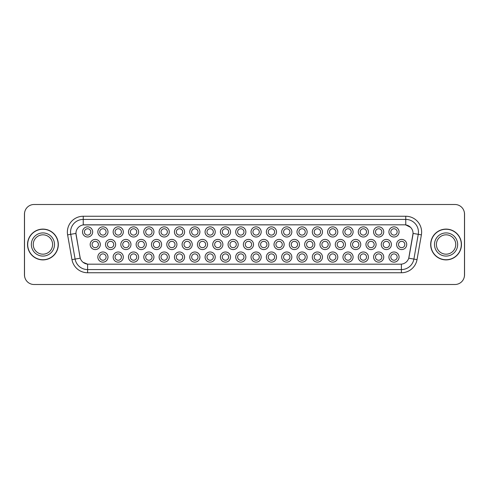 <?xml version="1.0" encoding="UTF-8"?>
<svg xmlns="http://www.w3.org/2000/svg" width="489" height="489" viewBox="0 0 489 489"><rect width="100%" height="100%" fill="white"/><g stroke="black" fill="none" stroke-linecap="round" stroke-linejoin="round"><path stroke-width="0.73" d="M261.187 257.073A5.079 5.079 0 0 1 256.114 262.147A5.079 5.079 0 0 1 251.034 257.073A5.079 5.079 0 0 1 256.114 251.994A5.079 5.079 0 0 1 261.187 257.073M252.935 257.073A3.172 3.172 0 0 0 256.114 260.246A3.172 3.172 0 0 0 259.286 257.073A3.172 3.172 0 0 0 256.114 253.895A3.172 3.172 0 0 0 252.935 257.073M276.511 257.073A5.079 5.079 0 0 1 271.432 262.147A5.079 5.079 0 0 1 266.352 257.073A5.079 5.079 0 0 1 271.432 251.994A5.079 5.079 0 0 1 276.511 257.073M268.253 257.073A3.172 3.172 0 0 0 271.432 260.246A3.172 3.172 0 0 0 274.604 257.073A3.172 3.172 0 0 0 271.432 253.895A3.172 3.172 0 0 0 268.253 257.073M291.829 257.073A5.079 5.079 0 0 1 286.75 262.147A5.079 5.079 0 0 1 281.67 257.073A5.079 5.079 0 0 1 286.75 251.994A5.079 5.079 0 0 1 291.829 257.073M283.577 257.073A3.172 3.172 0 0 0 286.75 260.246A3.172 3.172 0 0 0 289.922 257.073A3.172 3.172 0 0 0 286.75 253.895A3.172 3.172 0 0 0 283.577 257.073M337.789 257.073A5.079 5.079 0 0 1 332.709 262.147A5.079 5.079 0 0 1 327.63 257.073A5.079 5.079 0 0 1 332.709 251.994A5.079 5.079 0 0 1 337.789 257.073M329.537 257.073A3.172 3.172 0 0 0 332.709 260.246A3.172 3.172 0 0 0 335.882 257.073A3.172 3.172 0 0 0 332.709 253.895A3.172 3.172 0 0 0 329.537 257.073M353.107 257.073A5.079 5.079 0 0 1 348.027 262.147A5.079 5.079 0 0 1 342.948 257.073A5.079 5.079 0 0 1 348.027 251.994A5.079 5.079 0 0 1 353.107 257.073M344.855 257.073A3.172 3.172 0 0 0 348.027 260.246A3.172 3.172 0 0 0 351.206 257.073A3.172 3.172 0 0 0 348.027 253.895A3.172 3.172 0 0 0 344.855 257.073M368.425 257.073A5.079 5.079 0 0 1 363.351 262.147A5.079 5.079 0 0 1 358.272 257.073A5.079 5.079 0 0 1 363.351 251.994A5.079 5.079 0 0 1 368.425 257.073M360.173 257.073A3.172 3.172 0 0 0 363.351 260.246A3.172 3.172 0 0 0 366.524 257.073A3.172 3.172 0 0 0 363.351 253.895A3.172 3.172 0 0 0 360.173 257.073M383.749 257.073A5.079 5.079 0 0 1 378.669 262.147A5.079 5.079 0 0 1 373.59 257.073A5.079 5.079 0 0 1 378.669 251.994A5.079 5.079 0 0 1 383.749 257.073M375.491 257.073A3.172 3.172 0 0 0 378.669 260.246A3.172 3.172 0 0 0 381.842 257.073A3.172 3.172 0 0 0 378.669 253.895A3.172 3.172 0 0 0 375.491 257.073M307.147 257.073A5.079 5.079 0 0 1 302.068 262.147A5.079 5.079 0 0 1 296.988 257.073A5.079 5.079 0 0 1 302.068 251.994A5.079 5.079 0 0 1 307.147 257.073M298.895 257.073A3.172 3.172 0 0 0 302.068 260.246A3.172 3.172 0 0 0 305.246 257.073A3.172 3.172 0 0 0 302.068 253.895A3.172 3.172 0 0 0 298.895 257.073M322.471 257.073A5.079 5.079 0 0 1 317.392 262.147A5.079 5.079 0 0 1 312.312 257.073A5.079 5.079 0 0 1 317.392 251.994A5.079 5.079 0 0 1 322.471 257.073M314.213 257.073A3.172 3.172 0 0 0 317.392 260.246A3.172 3.172 0 0 0 320.564 257.073A3.172 3.172 0 0 0 317.392 253.895A3.172 3.172 0 0 0 314.213 257.073M245.869 257.073A5.079 5.079 0 0 1 240.79 262.147A5.079 5.079 0 0 1 235.71 257.073A5.079 5.079 0 0 1 240.79 251.994A5.079 5.079 0 0 1 245.869 257.073M237.617 257.073A3.172 3.172 0 0 0 240.79 260.246A3.172 3.172 0 0 0 243.968 257.073A3.172 3.172 0 0 0 240.79 253.895A3.172 3.172 0 0 0 237.617 257.073M230.551 257.073A5.079 5.079 0 0 1 225.472 262.147A5.079 5.079 0 0 1 220.392 257.073A5.079 5.079 0 0 1 225.472 251.994A5.079 5.079 0 0 1 230.551 257.073M222.299 257.073A3.172 3.172 0 0 0 225.472 260.246A3.172 3.172 0 0 0 228.644 257.073A3.172 3.172 0 0 0 225.472 253.895A3.172 3.172 0 0 0 222.299 257.073M215.233 257.073A5.079 5.079 0 0 1 210.154 262.147A5.079 5.079 0 0 1 205.074 257.073A5.079 5.079 0 0 1 210.154 251.994A5.079 5.079 0 0 1 215.233 257.073M206.975 257.073A3.172 3.172 0 0 0 210.154 260.246A3.172 3.172 0 0 0 213.326 257.073A3.172 3.172 0 0 0 210.154 253.895A3.172 3.172 0 0 0 206.975 257.073M199.909 257.073A5.079 5.079 0 0 1 194.83 262.147A5.079 5.079 0 0 1 189.75 257.073A5.079 5.079 0 0 1 194.83 251.994A5.079 5.079 0 0 1 199.909 257.073M191.657 257.073A3.172 3.172 0 0 0 194.83 260.246A3.172 3.172 0 0 0 198.008 257.073A3.172 3.172 0 0 0 194.83 253.895A3.172 3.172 0 0 0 191.657 257.073M184.591 257.073A5.079 5.079 0 0 1 179.512 262.147A5.079 5.079 0 0 1 174.432 257.073A5.079 5.079 0 0 1 179.512 251.994A5.079 5.079 0 0 1 184.591 257.073M176.34 257.073A3.172 3.172 0 0 0 179.512 260.246A3.172 3.172 0 0 0 182.684 257.073A3.172 3.172 0 0 0 179.512 253.895A3.172 3.172 0 0 0 176.34 257.073M169.273 257.073A5.079 5.079 0 0 1 164.194 262.147A5.079 5.079 0 0 1 159.114 257.073A5.079 5.079 0 0 1 164.194 251.994A5.079 5.079 0 0 1 169.273 257.073M161.015 257.073A3.172 3.172 0 0 0 164.194 260.246A3.172 3.172 0 0 0 167.366 257.073A3.172 3.172 0 0 0 164.194 253.895A3.172 3.172 0 0 0 161.015 257.073M153.949 257.073A5.079 5.079 0 0 1 148.87 262.147A5.079 5.079 0 0 1 143.797 257.073A5.079 5.079 0 0 1 148.87 251.994A5.079 5.079 0 0 1 153.949 257.073M145.698 257.073A3.172 3.172 0 0 0 148.87 260.246A3.172 3.172 0 0 0 152.048 257.073A3.172 3.172 0 0 0 148.87 253.895A3.172 3.172 0 0 0 145.698 257.073M138.631 257.073A5.079 5.079 0 0 1 133.552 262.147A5.079 5.079 0 0 1 128.473 257.073A5.079 5.079 0 0 1 133.552 251.994A5.079 5.079 0 0 1 138.631 257.073M130.38 257.073A3.172 3.172 0 0 0 133.552 260.246A3.172 3.172 0 0 0 136.731 257.073A3.172 3.172 0 0 0 133.552 253.895A3.172 3.172 0 0 0 130.38 257.073M123.314 257.073A5.079 5.079 0 0 1 118.234 262.147A5.079 5.079 0 0 1 113.155 257.073A5.079 5.079 0 0 1 118.234 251.994A5.079 5.079 0 0 1 123.314 257.073M115.062 257.073A3.172 3.172 0 0 0 118.234 260.246A3.172 3.172 0 0 0 121.406 257.073A3.172 3.172 0 0 0 118.234 253.895A3.172 3.172 0 0 0 115.062 257.073M107.996 257.073A5.079 5.079 0 0 1 102.916 262.147A5.079 5.079 0 0 1 97.837 257.073A5.079 5.079 0 0 1 102.916 251.994A5.079 5.079 0 0 1 107.996 257.073M99.738 257.073A3.172 3.172 0 0 0 102.916 260.246A3.172 3.172 0 0 0 106.089 257.073A3.172 3.172 0 0 0 102.916 253.895A3.172 3.172 0 0 0 99.738 257.073M399.067 257.073A5.079 5.079 0 0 1 393.987 262.147A5.079 5.079 0 0 1 388.908 257.073A5.079 5.079 0 0 1 393.987 251.994A5.079 5.079 0 0 1 399.067 257.073M390.815 257.073A3.172 3.172 0 0 0 393.987 260.246A3.172 3.172 0 0 0 397.16 257.073A3.172 3.172 0 0 0 393.987 253.895A3.172 3.172 0 0 0 390.815 257.073M253.528 244.5A5.079 5.079 0 0 1 248.449 249.579A5.079 5.079 0 0 1 243.369 244.5A5.079 5.079 0 0 1 248.449 239.421A5.079 5.079 0 0 1 253.528 244.5M245.276 244.5A3.172 3.172 0 0 0 248.449 247.672A3.172 3.172 0 0 0 251.627 244.5A3.172 3.172 0 0 0 248.449 241.328A3.172 3.172 0 0 0 245.276 244.5M268.852 244.5A5.079 5.079 0 0 1 263.773 249.579A5.079 5.079 0 0 1 258.693 244.5A5.079 5.079 0 0 1 263.773 239.421A5.079 5.079 0 0 1 268.852 244.5M260.594 244.5A3.172 3.172 0 0 0 263.773 247.672A3.172 3.172 0 0 0 266.945 244.5A3.172 3.172 0 0 0 263.773 241.328A3.172 3.172 0 0 0 260.594 244.5M284.17 244.5A5.079 5.079 0 0 1 279.091 249.579A5.079 5.079 0 0 1 274.011 244.5A5.079 5.079 0 0 1 279.091 239.421A5.079 5.079 0 0 1 284.17 244.5M275.918 244.5A3.172 3.172 0 0 0 279.091 247.672A3.172 3.172 0 0 0 282.263 244.5A3.172 3.172 0 0 0 279.091 241.328A3.172 3.172 0 0 0 275.918 244.5M299.488 244.5A5.079 5.079 0 0 1 294.409 249.579A5.079 5.079 0 0 1 289.329 244.5A5.079 5.079 0 0 1 294.409 239.421A5.079 5.079 0 0 1 299.488 244.5M291.236 244.5A3.172 3.172 0 0 0 294.409 247.672A3.172 3.172 0 0 0 297.587 244.5A3.172 3.172 0 0 0 294.409 241.328A3.172 3.172 0 0 0 291.236 244.5M345.448 244.5A5.079 5.079 0 0 1 340.368 249.579A5.079 5.079 0 0 1 335.289 244.5A5.079 5.079 0 0 1 340.368 239.421A5.079 5.079 0 0 1 345.448 244.5M337.196 244.5A3.172 3.172 0 0 0 340.368 247.672A3.172 3.172 0 0 0 343.541 244.5A3.172 3.172 0 0 0 340.368 241.328A3.172 3.172 0 0 0 337.196 244.5M330.13 244.5A5.079 5.079 0 0 1 325.051 249.579A5.079 5.079 0 0 1 319.971 244.5A5.079 5.079 0 0 1 325.051 239.421A5.079 5.079 0 0 1 330.13 244.5M321.872 244.5A3.172 3.172 0 0 0 325.051 247.672A3.172 3.172 0 0 0 328.223 244.5A3.172 3.172 0 0 0 325.051 241.328A3.172 3.172 0 0 0 321.872 244.5M391.408 244.5A5.079 5.079 0 0 1 386.328 249.579A5.079 5.079 0 0 1 381.249 244.5A5.079 5.079 0 0 1 386.328 239.421A5.079 5.079 0 0 1 391.408 244.5M383.156 244.5A3.172 3.172 0 0 0 386.328 247.672A3.172 3.172 0 0 0 389.501 244.5A3.172 3.172 0 0 0 386.328 241.328A3.172 3.172 0 0 0 383.156 244.5M376.09 244.5A5.079 5.079 0 0 1 371.01 249.579A5.079 5.079 0 0 1 365.931 244.5A5.079 5.079 0 0 1 371.01 239.421A5.079 5.079 0 0 1 376.09 244.5M367.832 244.5A3.172 3.172 0 0 0 371.01 247.672A3.172 3.172 0 0 0 374.183 244.5A3.172 3.172 0 0 0 371.01 241.328A3.172 3.172 0 0 0 367.832 244.5M360.766 244.5A5.079 5.079 0 0 1 355.686 249.579A5.079 5.079 0 0 1 350.607 244.5A5.079 5.079 0 0 1 355.686 239.421A5.079 5.079 0 0 1 360.766 244.5M352.514 244.5A3.172 3.172 0 0 0 355.686 247.672A3.172 3.172 0 0 0 358.865 244.5A3.172 3.172 0 0 0 355.686 241.328A3.172 3.172 0 0 0 352.514 244.5M314.806 244.5A5.079 5.079 0 0 1 309.733 249.579A5.079 5.079 0 0 1 304.653 244.5A5.079 5.079 0 0 1 309.733 239.421A5.079 5.079 0 0 1 314.806 244.5M306.554 244.5A3.172 3.172 0 0 0 309.733 247.672A3.172 3.172 0 0 0 312.905 244.5A3.172 3.172 0 0 0 309.733 241.328A3.172 3.172 0 0 0 306.554 244.5M238.21 244.5A5.079 5.079 0 0 1 233.131 249.579A5.079 5.079 0 0 1 228.051 244.5A5.079 5.079 0 0 1 233.131 239.421A5.079 5.079 0 0 1 238.21 244.5M229.958 244.5A3.172 3.172 0 0 0 233.131 247.672A3.172 3.172 0 0 0 236.303 244.5A3.172 3.172 0 0 0 233.131 241.328A3.172 3.172 0 0 0 229.958 244.5M222.892 244.5A5.079 5.079 0 0 1 217.813 249.579A5.079 5.079 0 0 1 212.733 244.5A5.079 5.079 0 0 1 217.813 239.421A5.079 5.079 0 0 1 222.892 244.5M214.634 244.5A3.172 3.172 0 0 0 217.813 247.672A3.172 3.172 0 0 0 220.985 244.5A3.172 3.172 0 0 0 217.813 241.328A3.172 3.172 0 0 0 214.634 244.5M207.568 244.5A5.079 5.079 0 0 1 202.489 249.579A5.079 5.079 0 0 1 197.415 244.5A5.079 5.079 0 0 1 202.489 239.421A5.079 5.079 0 0 1 207.568 244.5M199.316 244.5A3.172 3.172 0 0 0 202.489 247.672A3.172 3.172 0 0 0 205.667 244.5A3.172 3.172 0 0 0 202.489 241.328A3.172 3.172 0 0 0 199.316 244.5M192.25 244.5A5.079 5.079 0 0 1 187.171 249.579A5.079 5.079 0 0 1 182.091 244.5A5.079 5.079 0 0 1 187.171 239.421A5.079 5.079 0 0 1 192.25 244.5M183.998 244.5A3.172 3.172 0 0 0 187.171 247.672A3.172 3.172 0 0 0 190.349 244.5A3.172 3.172 0 0 0 187.171 241.328A3.172 3.172 0 0 0 183.998 244.5M176.932 244.5A5.079 5.079 0 0 1 171.853 249.579A5.079 5.079 0 0 1 166.773 244.5A5.079 5.079 0 0 1 171.853 239.421A5.079 5.079 0 0 1 176.932 244.5M168.681 244.5A3.172 3.172 0 0 0 171.853 247.672A3.172 3.172 0 0 0 175.025 244.5A3.172 3.172 0 0 0 171.853 241.328A3.172 3.172 0 0 0 168.681 244.5M161.614 244.5A5.079 5.079 0 0 1 156.535 249.579A5.079 5.079 0 0 1 151.456 244.5A5.079 5.079 0 0 1 156.535 239.421A5.079 5.079 0 0 1 161.614 244.5M153.357 244.5A3.172 3.172 0 0 0 156.535 247.672A3.172 3.172 0 0 0 159.707 244.5A3.172 3.172 0 0 0 156.535 241.328A3.172 3.172 0 0 0 153.357 244.5M146.29 244.5A5.079 5.079 0 0 1 141.211 249.579A5.079 5.079 0 0 1 136.131 244.5A5.079 5.079 0 0 1 141.211 239.421A5.079 5.079 0 0 1 146.29 244.5M138.039 244.5A3.172 3.172 0 0 0 141.211 247.672A3.172 3.172 0 0 0 144.389 244.5A3.172 3.172 0 0 0 141.211 241.328A3.172 3.172 0 0 0 138.039 244.5M130.973 244.5A5.079 5.079 0 0 1 125.893 249.579A5.079 5.079 0 0 1 120.814 244.5A5.079 5.079 0 0 1 125.893 239.421A5.079 5.079 0 0 1 130.973 244.5M122.721 244.5A3.172 3.172 0 0 0 125.893 247.672A3.172 3.172 0 0 0 129.065 244.5A3.172 3.172 0 0 0 125.893 241.328A3.172 3.172 0 0 0 122.721 244.5M115.655 244.5A5.079 5.079 0 0 1 110.575 249.579A5.079 5.079 0 0 1 105.496 244.5A5.079 5.079 0 0 1 110.575 239.421A5.079 5.079 0 0 1 115.655 244.5M107.397 244.5A3.172 3.172 0 0 0 110.575 247.672A3.172 3.172 0 0 0 113.748 244.5A3.172 3.172 0 0 0 110.575 241.328A3.172 3.172 0 0 0 107.397 244.5M100.331 244.5A5.079 5.079 0 0 1 95.251 249.579A5.079 5.079 0 0 1 90.178 244.5A5.079 5.079 0 0 1 95.251 239.421A5.079 5.079 0 0 1 100.331 244.5M92.079 244.5A3.172 3.172 0 0 0 95.251 247.672A3.172 3.172 0 0 0 98.43 244.5A3.172 3.172 0 0 0 95.251 241.328A3.172 3.172 0 0 0 92.079 244.5M406.726 244.5A5.079 5.079 0 0 1 401.646 249.579A5.079 5.079 0 0 1 396.567 244.5A5.079 5.079 0 0 1 401.646 239.421A5.079 5.079 0 0 1 406.726 244.5M398.474 244.5A3.172 3.172 0 0 0 401.646 247.672A3.172 3.172 0 0 0 404.825 244.5A3.172 3.172 0 0 0 401.646 241.328A3.172 3.172 0 0 0 398.474 244.5M383.749 231.927A5.079 5.079 0 0 1 378.669 237.006A5.079 5.079 0 0 1 373.59 231.927A5.079 5.079 0 0 1 378.669 226.853A5.079 5.079 0 0 1 383.749 231.927M375.491 231.927A3.172 3.172 0 0 0 378.669 235.105A3.172 3.172 0 0 0 381.842 231.927A3.172 3.172 0 0 0 378.669 228.754A3.172 3.172 0 0 0 375.491 231.927M368.425 231.927A5.079 5.079 0 0 1 363.351 237.006A5.079 5.079 0 0 1 358.272 231.927A5.079 5.079 0 0 1 363.351 226.853A5.079 5.079 0 0 1 368.425 231.927M360.173 231.927A3.172 3.172 0 0 0 363.351 235.105A3.172 3.172 0 0 0 366.524 231.927A3.172 3.172 0 0 0 363.351 228.754A3.172 3.172 0 0 0 360.173 231.927M353.107 231.927A5.079 5.079 0 0 1 348.027 237.006A5.079 5.079 0 0 1 342.948 231.927A5.079 5.079 0 0 1 348.027 226.853A5.079 5.079 0 0 1 353.107 231.927M344.855 231.927A3.172 3.172 0 0 0 348.027 235.105A3.172 3.172 0 0 0 351.206 231.927A3.172 3.172 0 0 0 348.027 228.754A3.172 3.172 0 0 0 344.855 231.927M337.789 231.927A5.079 5.079 0 0 1 332.709 237.006A5.079 5.079 0 0 1 327.63 231.927A5.079 5.079 0 0 1 332.709 226.853A5.079 5.079 0 0 1 337.789 231.927M329.537 231.927A3.172 3.172 0 0 0 332.709 235.105A3.172 3.172 0 0 0 335.882 231.927A3.172 3.172 0 0 0 332.709 228.754A3.172 3.172 0 0 0 329.537 231.927M322.471 231.927A5.079 5.079 0 0 1 317.392 237.006A5.079 5.079 0 0 1 312.312 231.927A5.079 5.079 0 0 1 317.392 226.853A5.079 5.079 0 0 1 322.471 231.927M314.213 231.927A3.172 3.172 0 0 0 317.392 235.105A3.172 3.172 0 0 0 320.564 231.927A3.172 3.172 0 0 0 317.392 228.754A3.172 3.172 0 0 0 314.213 231.927M307.147 231.927A5.079 5.079 0 0 1 302.068 237.006A5.079 5.079 0 0 1 296.988 231.927A5.079 5.079 0 0 1 302.068 226.853A5.079 5.079 0 0 1 307.147 231.927M298.895 231.927A3.172 3.172 0 0 0 302.068 235.105A3.172 3.172 0 0 0 305.246 231.927A3.172 3.172 0 0 0 302.068 228.754A3.172 3.172 0 0 0 298.895 231.927M291.829 231.927A5.079 5.079 0 0 1 286.75 237.006A5.079 5.079 0 0 1 281.67 231.927A5.079 5.079 0 0 1 286.75 226.853A5.079 5.079 0 0 1 291.829 231.927M283.577 231.927A3.172 3.172 0 0 0 286.75 235.105A3.172 3.172 0 0 0 289.922 231.927A3.172 3.172 0 0 0 286.75 228.754A3.172 3.172 0 0 0 283.577 231.927M276.511 231.927A5.079 5.079 0 0 1 271.432 237.006A5.079 5.079 0 0 1 266.352 231.927A5.079 5.079 0 0 1 271.432 226.853A5.079 5.079 0 0 1 276.511 231.927M268.253 231.927A3.172 3.172 0 0 0 271.432 235.105A3.172 3.172 0 0 0 274.604 231.927A3.172 3.172 0 0 0 271.432 228.754A3.172 3.172 0 0 0 268.253 231.927M261.187 231.927A5.079 5.079 0 0 1 256.114 237.006A5.079 5.079 0 0 1 251.034 231.927A5.079 5.079 0 0 1 256.114 226.853A5.079 5.079 0 0 1 261.187 231.927M252.935 231.927A3.172 3.172 0 0 0 256.114 235.105A3.172 3.172 0 0 0 259.286 231.927A3.172 3.172 0 0 0 256.114 228.754A3.172 3.172 0 0 0 252.935 231.927M245.869 231.927A5.079 5.079 0 0 1 240.79 237.006A5.079 5.079 0 0 1 235.71 231.927A5.079 5.079 0 0 1 240.79 226.853A5.079 5.079 0 0 1 245.869 231.927M237.617 231.927A3.172 3.172 0 0 0 240.79 235.105A3.172 3.172 0 0 0 243.968 231.927A3.172 3.172 0 0 0 240.79 228.754A3.172 3.172 0 0 0 237.617 231.927M230.551 231.927A5.079 5.079 0 0 1 225.472 237.006A5.079 5.079 0 0 1 220.392 231.927A5.079 5.079 0 0 1 225.472 226.853A5.079 5.079 0 0 1 230.551 231.927M222.299 231.927A3.172 3.172 0 0 0 225.472 235.105A3.172 3.172 0 0 0 228.644 231.927A3.172 3.172 0 0 0 225.472 228.754A3.172 3.172 0 0 0 222.299 231.927M215.233 231.927A5.079 5.079 0 0 1 210.154 237.006A5.079 5.079 0 0 1 205.074 231.927A5.079 5.079 0 0 1 210.154 226.853A5.079 5.079 0 0 1 215.233 231.927M206.975 231.927A3.172 3.172 0 0 0 210.154 235.105A3.172 3.172 0 0 0 213.326 231.927A3.172 3.172 0 0 0 210.154 228.754A3.172 3.172 0 0 0 206.975 231.927M199.909 231.927A5.079 5.079 0 0 1 194.83 237.006A5.079 5.079 0 0 1 189.75 231.927A5.079 5.079 0 0 1 194.83 226.853A5.079 5.079 0 0 1 199.909 231.927M191.657 231.927A3.172 3.172 0 0 0 194.83 235.105A3.172 3.172 0 0 0 198.008 231.927A3.172 3.172 0 0 0 194.83 228.754A3.172 3.172 0 0 0 191.657 231.927M184.591 231.927A5.079 5.079 0 0 1 179.512 237.006A5.079 5.079 0 0 1 174.432 231.927A5.079 5.079 0 0 1 179.512 226.853A5.079 5.079 0 0 1 184.591 231.927M176.34 231.927A3.172 3.172 0 0 0 179.512 235.105A3.172 3.172 0 0 0 182.684 231.927A3.172 3.172 0 0 0 179.512 228.754A3.172 3.172 0 0 0 176.34 231.927M169.273 231.927A5.079 5.079 0 0 1 164.194 237.006A5.079 5.079 0 0 1 159.114 231.927A5.079 5.079 0 0 1 164.194 226.853A5.079 5.079 0 0 1 169.273 231.927M161.015 231.927A3.172 3.172 0 0 0 164.194 235.105A3.172 3.172 0 0 0 167.366 231.927A3.172 3.172 0 0 0 164.194 228.754A3.172 3.172 0 0 0 161.015 231.927M153.949 231.927A5.079 5.079 0 0 1 148.87 237.006A5.079 5.079 0 0 1 143.797 231.927A5.079 5.079 0 0 1 148.87 226.853A5.079 5.079 0 0 1 153.949 231.927M145.698 231.927A3.172 3.172 0 0 0 148.87 235.105A3.172 3.172 0 0 0 152.048 231.927A3.172 3.172 0 0 0 148.87 228.754A3.172 3.172 0 0 0 145.698 231.927M138.631 231.927A5.079 5.079 0 0 1 133.552 237.006A5.079 5.079 0 0 1 128.473 231.927A5.079 5.079 0 0 1 133.552 226.853A5.079 5.079 0 0 1 138.631 231.927M130.38 231.927A3.172 3.172 0 0 0 133.552 235.105A3.172 3.172 0 0 0 136.731 231.927A3.172 3.172 0 0 0 133.552 228.754A3.172 3.172 0 0 0 130.38 231.927M123.314 231.927A5.079 5.079 0 0 1 118.234 237.006A5.079 5.079 0 0 1 113.155 231.927A5.079 5.079 0 0 1 118.234 226.853A5.079 5.079 0 0 1 123.314 231.927M115.062 231.927A3.172 3.172 0 0 0 118.234 235.105A3.172 3.172 0 0 0 121.406 231.927A3.172 3.172 0 0 0 118.234 228.754A3.172 3.172 0 0 0 115.062 231.927M107.996 231.927A5.079 5.079 0 0 1 102.916 237.006A5.079 5.079 0 0 1 97.837 231.927A5.079 5.079 0 0 1 102.916 226.853A5.079 5.079 0 0 1 107.996 231.927M99.738 231.927A3.172 3.172 0 0 0 102.916 235.105A3.172 3.172 0 0 0 106.089 231.927A3.172 3.172 0 0 0 102.916 228.754A3.172 3.172 0 0 0 99.738 231.927M92.672 231.927A5.079 5.079 0 0 1 87.592 237.006A5.079 5.079 0 0 1 82.513 231.927A5.079 5.079 0 0 1 87.592 226.853A5.079 5.079 0 0 1 92.672 231.927M84.42 231.927A3.172 3.172 0 0 0 87.592 235.105A3.172 3.172 0 0 0 90.771 231.927A3.172 3.172 0 0 0 87.592 228.754A3.172 3.172 0 0 0 84.42 231.927M399.067 231.927A5.079 5.079 0 0 1 393.987 237.006A5.079 5.079 0 0 1 388.908 231.927A5.079 5.079 0 0 1 393.987 226.853A5.079 5.079 0 0 1 399.067 231.927M390.815 231.927A3.172 3.172 0 0 0 393.987 235.105A3.172 3.172 0 0 0 397.16 231.927A3.172 3.172 0 0 0 393.987 228.754A3.172 3.172 0 0 0 390.815 231.927M71.975 259.635L67.61 234.879A15.874 15.874 0 0 1 83.24 216.248L405.76 216.248A15.874 15.874 0 0 1 421.39 234.879L417.025 259.635A15.874 15.874 0 0 1 401.396 272.752L87.604 272.752A15.874 15.874 0 0 1 71.975 259.635L80.251 258.18L76.07 234.879A8.57 8.57 0 0 1 84.511 224.818L404.489 224.818A8.57 8.57 0 0 1 412.93 234.879L409.012 257.098A8.57 8.57 0 0 1 400.57 264.182L88.43 264.182A8.57 8.57 0 0 1 79.988 257.098L75.942 233.406L70.734 234.323A12.696 12.696 0 0 1 83.24 219.42L405.76 219.42A12.696 12.696 0 0 1 418.266 234.323L413.896 259.084A12.696 12.696 0 0 1 401.396 269.58L87.604 269.58A12.696 12.696 0 0 1 75.104 259.084L70.734 234.323A12.696 12.696 0 0 1 70.544 232.122M27.531 244.5A15.397 15.397 0 0 0 42.928 259.897A15.397 15.397 0 0 0 58.319 244.5A15.397 15.397 0 0 0 42.928 229.103A15.397 15.397 0 0 0 27.531 244.5M430.681 244.5A15.397 15.397 0 0 0 446.072 259.897A15.397 15.397 0 0 0 461.469 244.5A15.397 15.397 0 0 0 446.072 229.103A15.397 15.397 0 0 0 430.681 244.5M83.24 216.248L83.24 224.916L404.489 224.818L405.76 224.916L410.552 227.33M75.942 233.387L76.033 232.122M400.57 264.182L88.43 264.182M87.604 272.752L87.604 264.139L83.032 262.269M418.266 234.323L413.058 233.406L408.749 258.18L413.896 259.084L418.266 234.323L421.39 234.879M464.489 214.023A9.523 9.523 0 0 0 454.966 204.5L34.034 204.5A9.523 9.523 0 0 0 24.511 214.023L24.511 274.977A9.523 9.523 0 0 0 34.034 284.5L454.966 284.5A9.523 9.523 0 0 0 464.489 274.977L464.489 214.023M25.165 210.57A9.523 9.523 0 0 0 24.45 214.182L24.45 274.818A9.523 9.523 0 0 0 25.165 278.43M463.835 278.43A9.523 9.523 0 0 0 464.55 274.818L464.55 214.182A9.523 9.523 0 0 0 463.835 210.57M52.598 244.5A9.676 9.676 0 0 0 42.928 234.824A9.676 9.676 0 0 0 33.252 244.5A9.676 9.676 0 0 0 42.928 254.176A9.676 9.676 0 0 0 52.598 244.5A9.676 9.676 0 0 1 42.928 254.176A9.676 9.676 0 0 1 33.252 244.5M58.16 244.5A15.238 15.238 0 0 0 42.928 229.262A15.238 15.238 0 0 0 27.69 244.5A15.238 15.238 0 0 0 42.928 259.738A15.238 15.238 0 0 0 58.16 244.5M455.748 244.5A9.676 9.676 0 0 0 446.072 234.824A9.676 9.676 0 0 0 436.402 244.5A9.676 9.676 0 0 0 446.072 254.176A9.676 9.676 0 0 0 455.748 244.5A9.676 9.676 0 0 1 446.072 254.176A9.676 9.676 0 0 1 436.402 244.5M461.31 244.5A15.238 15.238 0 0 0 446.072 229.262A15.238 15.238 0 0 0 430.84 244.5A15.238 15.238 0 0 0 446.072 259.738A15.238 15.238 0 0 0 461.31 244.5M405.76 216.248L405.76 224.916M401.396 264.139L401.396 272.752M67.61 234.879L70.734 234.323M413.896 259.084L417.025 259.635M54.505 244.5A11.583 11.583 0 0 0 42.928 232.917A11.583 11.583 0 0 0 31.345 244.5A11.583 11.583 0 0 0 42.928 256.083A11.583 11.583 0 0 0 54.505 244.5M457.655 244.5A11.583 11.583 0 0 0 446.072 232.917A11.583 11.583 0 0 0 434.495 244.5A11.583 11.583 0 0 0 446.072 256.083A11.583 11.583 0 0 0 457.655 244.5"/></g></svg>
